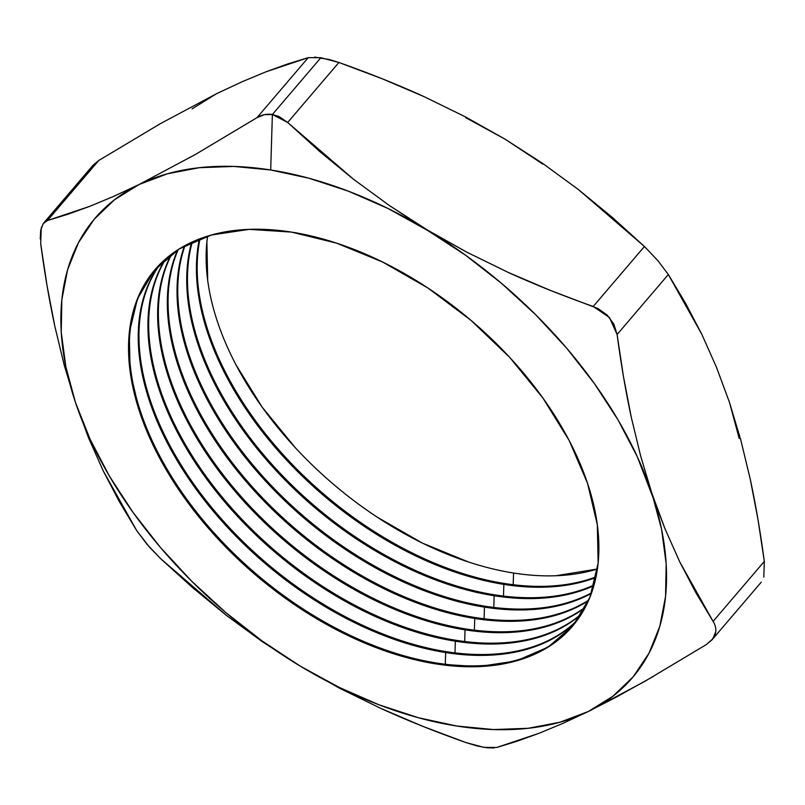 <?xml version="1.0" encoding="UTF-8"?>
<svg xmlns="http://www.w3.org/2000/svg" width="805" height="805" viewBox="0 0 805 805"><rect width="100%" height="100%" fill="white"/><g stroke="black" fill="none" stroke-linecap="round" stroke-linejoin="round"><path stroke-width="1.21" d="M572.858 625.827A274.535 166.746 40.5 0 1 436.692 663.038A274.535 166.746 -139.5 0 0 572.858 625.827M445.648 652.543A274.535 166.746 -139.5 0 0 577.125 620.403A274.535 166.746 40.5 0 1 445.648 652.543L446.393 651.678A274.535 166.746 -139.5 0 0 577.467 619.941A274.535 166.746 40.5 0 1 446.393 651.678L445.648 652.543A274.535 166.746 40.5 0 1 197.326 490.889A274.535 166.746 40.5 0 1 159.984 264.231A274.535 166.746 -139.5 0 0 197.326 490.889A274.535 166.746 -139.5 0 0 445.648 652.543L445.296 664.236L445.648 652.543M455.348 641.183A274.535 166.746 -139.5 0 0 581.351 614.185A274.535 166.746 40.5 0 1 455.348 641.183L456.093 640.317A274.535 166.746 -139.5 0 0 581.653 613.692A274.535 166.746 40.5 0 1 456.093 640.317L455.348 641.183A274.535 166.746 40.5 0 1 210.568 484.278A274.535 166.746 40.5 0 1 165.468 259.089A274.535 166.746 -139.5 0 0 210.568 484.278A274.535 166.746 -139.5 0 0 455.348 641.183L454.996 652.875L455.348 641.183M465.049 629.822A274.535 166.746 -139.5 0 0 585.144 607.604A274.535 166.746 40.5 0 1 465.049 629.822L465.793 628.957A274.535 166.746 -139.5 0 0 585.416 607.091A274.535 166.746 40.5 0 1 465.793 628.957L465.049 629.822A274.535 166.746 40.5 0 1 223.911 477.647A274.535 166.746 40.5 0 1 171.374 254.31A274.535 166.746 -139.5 0 0 223.911 477.647A274.535 166.746 -139.5 0 0 465.049 629.822L464.696 641.515L465.049 629.822M474.749 618.461A274.535 166.746 -139.5 0 0 588.505 600.661A274.535 166.746 40.5 0 1 474.749 618.461L475.493 617.596A274.535 166.746 -139.5 0 0 588.747 600.107A274.535 166.746 40.5 0 1 475.493 617.596L474.749 618.461A274.535 166.746 40.5 0 1 237.364 471.016A274.535 166.746 40.5 0 1 177.704 249.892A274.535 166.746 -139.5 0 0 237.364 471.016A274.535 166.746 -139.5 0 0 474.749 618.461L474.397 630.154L474.749 618.461M484.449 607.101A274.535 166.746 -139.5 0 0 591.434 593.335A274.535 166.746 40.5 0 1 484.449 607.101L485.184 606.235A274.535 166.746 -139.5 0 0 591.635 592.762A274.535 166.746 40.5 0 1 485.184 606.235L484.449 607.101A274.535 166.746 40.5 0 1 250.939 464.394A274.535 166.746 40.5 0 1 184.476 245.857A274.535 166.746 -139.5 0 0 250.939 464.394A274.535 166.746 -139.5 0 0 484.449 607.101L484.087 618.804L484.449 607.101M494.149 595.74A274.535 166.746 -139.5 0 0 593.909 585.617A274.535 166.746 40.5 0 1 494.149 595.74L494.884 594.875A274.535 166.746 -139.5 0 0 594.08 585.014A274.535 166.746 40.5 0 1 494.884 594.875L494.149 595.74A274.535 166.746 40.5 0 1 191.711 242.204A274.535 166.746 -139.5 0 0 494.149 595.74L493.787 607.443L494.149 595.74M503.85 584.38A274.535 166.746 -139.5 0 0 595.911 577.507A274.535 166.746 40.5 0 1 503.85 584.38L504.584 583.514A274.535 166.746 -139.5 0 0 596.042 576.873A274.535 166.746 40.5 0 1 504.584 583.514L503.85 584.38A274.535 166.746 40.5 0 1 199.409 238.954A274.535 166.746 -139.5 0 0 503.85 584.38L503.487 596.082L503.85 584.38M207.7 280.412L206.885 241.913L207.589 236.127A274.535 166.746 -139.5 0 0 513.55 573.019L513.188 584.722L513.55 573.019A274.535 166.746 -139.5 0 0 597.421 568.984L555.822 575.756M739.181 438.413L729.511 402.51L740.801 440.023L750.29 479.347L758.048 519.859L764.317 561.397L713.089 621.39L695.862 592.681L679.772 561.94L665.011 528.794L651.909 493.395L640.679 456.143L631.251 417.131L623.452 376.509L617.103 334.508L613.873 324.143L607.171 315.077L598.065 308.577L550.016 290.253L507.864 272.251L466.9 252.207L388.06 208.515L348.444 191.198L309.1 178.277L270.681 169.976A353.506 214.714 40.5 0 1 427.244 229.928A353.506 214.714 40.5 0 1 651.909 493.395A353.506 214.714 40.5 0 1 588.375 711.469A353.506 214.714 40.5 0 1 300.164 666.067A353.506 214.714 40.5 0 1 75.509 402.601L64.279 365.349L54.841 326.327L47.052 285.705L40.703 243.714C44.688 273.519 49.397 301.06 54.841 326.327L64.279 365.349L75.509 402.601L90.11 439.278L109.4 476.097L133.046 512.443L160.628 547.692L191.691 581.23L225.692 612.484L262.058 640.921L300.164 666.067L339.358 687.48L378.974 704.788L418.318 717.708L456.727 726.009L493.556 729.561L528.15 728.294L559.938 722.226L588.375 711.469L562.695 723.464L538.998 733.315L517.112 741.224L496.786 747.453L538.998 733.315L562.695 723.464L588.375 711.469L612.957 696.194L633.273 676.683L648.981 653.258L659.808 626.32L665.574 596.334L666.168 563.802L661.589 529.298L651.909 493.395L640.679 456.143L631.251 417.131C625.807 391.854 621.088 364.313 617.103 334.508L668.331 274.515L701.869 334.417L716.5 367.342L729.511 402.51L740.801 440.023L750.29 479.347C755.684 504.463 760.363 531.813 764.317 561.397L713.089 621.39L679.772 561.94L665.011 528.794L637.298 456.717L618.019 419.888L594.372 383.542L566.79 348.303L535.728 314.765L501.716 283.511L465.35 255.064L389.348 205.496L353.576 179.314L319.776 151.571L287.667 122.481L338.895 62.478L320.873 57.708L272.382 114.501L287.667 122.481L338.895 62.478C369.475 73.295 397.922 84.706 424.235 96.721L465.199 116.755L504.846 139.044L542.751 163.465L578.513 189.648L644.433 246.491L593.205 306.484C562.625 295.666 534.178 284.256 507.864 272.251L466.9 252.207L427.244 229.928L389.348 205.496L353.576 179.314L287.667 122.481L279.073 116.554L272.382 114.501L264.382 114.672L257.006 117.651L195.434 154.449L139.044 184.526A353.506 214.714 40.5 0 1 270.681 169.976L272.382 114.501L270.681 169.976L233.863 166.434L199.258 167.702L167.47 173.769L139.044 184.526L113.334 196.531L89.627 206.392L47.455 220.52L98.683 160.527L160.255 123.718L216.646 93.642L242.355 81.637L266.063 71.776L308.235 57.648L257.006 117.651L195.434 154.449L139.044 184.526L114.461 199.791L94.145 219.302L78.427 242.728L67.61 269.675L61.844 299.661L61.25 332.183L65.829 366.698L75.509 402.601L88.6 438L103.362 471.136L136.689 530.596L149.277 546.917L160.587 558.62L226.577 615.523L262.309 641.676L300.164 666.067L339.871 688.386L380.876 708.43C407.159 720.425 435.575 731.826 466.125 742.623L476.963 745.923L486.784 747.765L494.22 747.926M435.948 663.904L436.692 663.038L435.948 663.904A274.535 166.746 40.5 0 1 184.174 497.49A274.535 166.746 40.5 0 1 154.922 269.725A274.535 166.746 40.5 0 1 291.47 232.092A274.535 166.746 40.5 0 1 543.244 398.505A274.535 166.746 40.5 0 1 572.486 626.26A274.535 166.746 40.5 0 1 435.948 663.904L390.898 652.875L344.802 633.978L299.43 607.926L256.523 575.736L217.742 538.636L184.576 498.043L158.283 455.539L139.889 412.744L130.098 371.296L129.283 332.797L137.474 298.725L154.359 270.4L179.294 248.886L211.313 235.03L249.188 229.355L291.47 232.092L336.52 243.11L382.617 262.017L427.988 288.059L470.885 320.259L509.666 357.36L542.842 397.942L569.135 440.456L587.529 483.252L597.32 524.699L598.135 563.188L589.944 597.26L573.049 625.596L548.125 647.099L516.106 660.955L478.23 666.631L435.948 663.904M160.386 263.819A274.535 166.746 -139.5 0 0 198.332 490.386A274.535 166.746 -139.5 0 0 446.393 651.678A274.535 166.746 40.5 0 1 198.332 490.386A274.535 166.746 40.5 0 1 160.386 263.819M155.295 269.293A274.535 166.746 -139.5 0 0 185.17 496.987A274.535 166.746 -139.5 0 0 436.692 663.038A274.535 166.746 40.5 0 1 185.17 496.987A274.535 166.746 40.5 0 1 155.305 269.293M165.9 258.707A274.535 166.746 -139.5 0 0 211.584 483.765A274.535 166.746 -139.5 0 0 456.093 640.317A274.535 166.746 40.5 0 1 211.584 483.765A274.535 166.746 40.5 0 1 165.9 258.707M171.837 253.957A274.535 166.746 -139.5 0 0 224.937 477.144A274.535 166.746 -139.5 0 0 465.793 628.957A274.535 166.746 40.5 0 1 224.937 477.144A274.535 166.746 40.5 0 1 171.837 253.957M178.207 249.57A274.535 166.746 -139.5 0 0 238.401 470.512A274.535 166.746 -139.5 0 0 475.493 617.596A274.535 166.746 40.5 0 1 238.401 470.512A274.535 166.746 40.5 0 1 178.207 249.57M185.019 245.565A274.535 166.746 -139.5 0 0 251.975 463.881A274.535 166.746 -139.5 0 0 485.184 606.235A274.535 166.746 40.5 0 1 251.975 463.881A274.535 166.746 40.5 0 1 185.019 245.565M192.274 241.943A274.535 166.746 -139.5 0 0 494.884 594.875A274.535 166.746 40.5 0 1 192.274 241.943M200.012 238.723A274.535 166.746 -139.5 0 0 504.584 583.514A274.535 166.746 40.5 0 1 200.012 238.723M713.089 621.39C715.756 625.686 716.49 629.872 715.293 633.948L712.033 639.804L706.327 644.584L644.825 681.352L588.375 711.469L615.885 697.351L653.268 676.512M542.952 164.18L504.846 139.044L542.751 163.465L578.513 189.648L612.323 217.39L644.433 246.491L593.205 306.484L609.435 317.502L617.103 334.508L668.331 274.515L685.739 303.555L701.869 334.417L716.5 367.342L729.491 402.45M314.654 57.075L329.547 59.58L338.895 62.478L382.083 78.719L424.235 96.721L465.199 116.755L504.846 139.044L465.652 117.631M496.786 747.453L484.117 747.402L466.125 742.623L423.007 726.422L380.876 708.43L339.871 688.386L300.164 666.067L262.309 641.676L226.577 615.523L192.747 587.771L160.587 558.62L147.094 544.401L136.689 530.596L119.462 501.887L103.362 471.136L88.6 438L75.509 402.601A353.506 214.714 40.5 0 1 139.044 184.526L113.334 196.531L89.627 206.392L67.751 214.301L47.455 220.52L98.683 160.527L160.255 123.718L216.646 93.642L192.063 108.906M468.5 561.991L422.394 543.093L377.032 517.052M295.344 447.751L262.168 407.169L235.885 364.655M216.646 93.642L242.355 81.637L266.063 71.776L287.938 63.867L308.235 57.648L257.006 117.651C261.877 114.702 266.998 113.646 272.382 114.501L320.873 57.708L308.235 57.648M706.327 644.584L712.817 638.828L715.736 631.845M40.703 243.714L41.236 227.956L43.762 222.945L47.455 220.52L43.218 223.649L40.713 230.15L40.25 238.994M763.794 577.115L764.317 561.397M668.331 274.515L657.886 260.659L644.433 246.491M98.683 160.527L92.978 165.307L43.762 222.945M712.033 639.804L761.248 582.166"/></g></svg>
